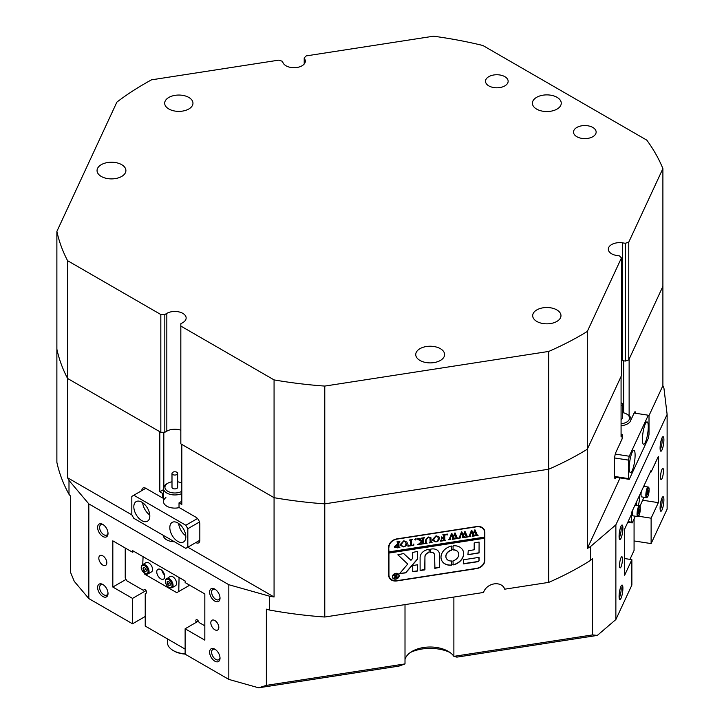 <?xml version="1.0" encoding="UTF-8"?>
<svg xmlns="http://www.w3.org/2000/svg" width="724" height="724" viewBox="0 0 724 724"><rect width="100%" height="100%" fill="white"/><g stroke="black" fill="none" stroke-linecap="round" stroke-linejoin="round"><path stroke-width="1.09" d="M56.879 231.409A308.297 177.995 0 0 0 67.576 260.685L67.576 378.462A308.297 177.995 180 0 1 56.879 349.185L56.879 231.409L116.89 102.102A308.297 177.995 0 0 1 144.827 83.586A308.297 177.995 0 0 1 151.506 79.839L278.885 60.128L282.351 61.287L283.084 62.861A11.312 6.534 0 0 0 302.017 65.794A11.312 6.534 0 0 0 305.329 61.169A11.312 6.534 0 0 0 304.94 59.486L304.207 57.902L304.207 64.002M504.827 85.894A11.312 6.534 180 0 1 492.501 87.305A11.312 6.534 180 0 1 485.514 81.269A11.312 6.534 180 0 1 488.827 76.654A11.312 6.534 180 0 1 501.153 75.242A11.312 6.534 180 0 1 508.139 81.269A11.312 6.534 180 0 1 504.827 85.894M592.829 136.7A11.312 6.534 180 0 1 580.494 138.112A11.312 6.534 180 0 1 573.517 132.076A11.312 6.534 180 0 1 576.829 127.46A11.312 6.534 180 0 1 589.155 126.048A11.312 6.534 180 0 1 596.142 132.076A11.312 6.534 180 0 1 592.829 136.7M168.828 97.441A14.145 8.163 0 0 0 164.683 103.215A14.145 8.163 0 0 0 173.416 110.754A14.145 8.163 0 0 0 188.828 108.989A14.145 8.163 0 0 0 192.964 103.215A14.145 8.163 0 0 0 184.24 95.668A14.145 8.163 0 0 0 168.828 97.441M536.828 309.899A14.145 8.163 0 0 0 532.683 315.673A14.145 8.163 0 0 0 541.416 323.221A14.145 8.163 0 0 0 556.828 321.447A14.145 8.163 0 0 0 560.973 315.673A14.145 8.163 0 0 0 552.24 308.134A14.145 8.163 0 0 0 536.828 309.899M101.279 164.674A14.426 8.326 0 0 0 97.052 170.556A14.426 8.326 0 0 0 105.957 178.258A14.426 8.326 0 0 0 121.677 176.448A14.426 8.326 0 0 0 125.904 170.556A14.426 8.326 0 0 0 116.998 162.864A14.426 8.326 0 0 0 101.279 164.674M419.974 348.669A14.426 8.326 0 0 0 415.748 354.561A14.426 8.326 0 0 0 424.653 362.253A14.426 8.326 0 0 0 440.373 360.452A14.426 8.326 0 0 0 444.599 354.561A14.426 8.326 0 0 0 435.694 346.868A14.426 8.326 0 0 0 419.974 348.669M536.629 97.324A14.426 8.326 0 0 0 532.402 103.215A14.426 8.326 0 0 0 541.308 110.908A14.426 8.326 0 0 0 557.028 109.098A14.426 8.326 0 0 0 561.254 103.215A14.426 8.326 0 0 0 552.349 95.514A14.426 8.326 0 0 0 536.629 97.324M628.767 242.133L628.767 359.909L625.301 361.068L625.301 243.282L628.767 242.133L662.894 168.592A308.297 177.995 0 0 0 646.804 140.148L482.854 45.494A308.297 177.995 0 0 0 433.586 36.2L306.207 55.902L304.207 57.902M662.894 168.592L662.894 286.369L628.767 359.909M180.828 326.072L274.07 379.901A308.297 177.995 0 0 0 324.777 386.082L324.777 503.859A308.297 177.995 180 0 1 274.07 497.687L180.828 443.848L180.828 323.755L182.828 322.605A11.312 6.534 0 0 0 186.14 317.99A11.312 6.534 0 0 0 179.154 311.954A11.312 6.534 0 0 0 166.828 313.365L164.828 314.524L164.828 432.3L160.828 432.3L67.576 378.462L159.823 431.721L159.823 491.768L162.629 493.388L162.629 498.003L163.506 497.497M324.777 617.02L324.777 503.859L548.747 469.215L548.747 351.43A308.297 177.995 0 0 0 587.309 331.447L587.309 449.224A308.297 177.995 180 0 1 548.747 469.215L548.747 582.377L504.719 589.182A11.312 8.923 155.1 0 0 504.402 588.368A11.312 8.923 155.1 0 0 493.596 583.987A11.312 8.923 155.1 0 0 483.56 592.458L324.777 617.02A308.297 177.995 0 0 1 269.473 610.024L269.473 596.169A308.297 177.995 0 0 0 274.07 596.992L274.07 379.901M324.777 386.082L548.747 351.43M587.309 331.447L621.445 257.907L619.445 255.907L616.712 255.482A11.312 6.534 0 0 1 608.323 249.174A11.312 6.534 0 0 1 622.568 242.866L625.301 243.282M67.576 260.685L160.828 314.524L164.828 314.524M160.828 432.3L160.828 314.524M621.445 257.907L621.445 375.684L587.309 449.224L621.074 376.471L621.074 436.518L622.106 434.31L622.106 438.934L615.952 452.183A5.656 1.195 98.8 0 0 614.486 459.957L614.486 476.121A5.656 1.195 98.8 0 0 615.092 478.555A5.656 1.195 98.8 0 0 615.952 477.587L616.088 477.297M180.828 430.228A11.312 6.534 0 0 0 166.828 431.151L164.828 432.3M625.301 361.068L622.568 360.642A11.312 6.534 0 0 0 621.445 360.507M214.829 661.166A7.358 4.244 60 0 1 209.625 652.161A7.358 4.244 60 0 1 214.829 649.156L214.829 649.156A7.358 4.244 60 0 1 220.024 658.161A7.358 4.244 60 0 1 214.829 661.166M215.354 649.491A5.937 3.43 -120 0 0 212.856 649.437A5.937 3.43 -120 0 0 211.942 654.197A5.937 3.43 -120 0 0 215.824 659.437A5.937 3.43 -120 0 0 218.793 659.727A5.937 3.43 -120 0 0 219.996 657.537M214.829 601.119A7.358 4.244 60 0 1 209.625 592.114A7.358 4.244 60 0 1 214.829 589.11L214.829 589.11A7.358 4.244 60 0 1 220.024 598.115A7.358 4.244 60 0 1 214.829 601.119M215.354 589.445A5.937 3.43 -120 0 0 212.856 589.39A5.937 3.43 -120 0 0 211.942 594.151A5.937 3.43 -120 0 0 215.824 599.391A5.937 3.43 -120 0 0 218.793 599.68A5.937 3.43 -120 0 0 219.996 597.499M102.826 536.457A7.358 4.244 60 0 1 97.622 527.452A7.358 4.244 60 0 1 102.826 524.447L102.826 524.447A7.358 4.244 60 0 1 108.021 533.452A7.358 4.244 60 0 1 102.826 536.457M103.351 524.782A5.937 3.43 -120 0 0 100.853 524.728A5.937 3.43 -120 0 0 99.939 529.488A5.937 3.43 -120 0 0 103.822 534.728A5.937 3.43 -120 0 0 106.79 535.018A5.937 3.43 -120 0 0 107.994 532.828M102.826 596.504A7.358 4.244 60 0 1 97.622 587.499A7.358 4.244 60 0 1 102.826 584.494L102.826 584.494A7.358 4.244 60 0 1 108.021 593.499A7.358 4.244 60 0 1 102.826 596.504M103.351 584.829A5.937 3.43 -120 0 0 100.853 584.775A5.937 3.43 -120 0 0 99.939 589.535A5.937 3.43 -120 0 0 103.822 594.775A5.937 3.43 -120 0 0 106.79 595.065A5.937 3.43 -120 0 0 107.994 592.875M663.899 499.895A7.358 1.557 -81.2 0 1 662.668 508.167A7.358 1.557 -81.2 0 1 660.569 511.035A7.358 1.557 -81.2 0 1 660.089 508.094A7.358 1.557 -81.2 0 1 662.759 496.845A7.358 1.557 -81.2 0 1 663.899 499.895M660.143 509.424A5.937 1.258 98.8 0 0 662.161 500.474A5.937 1.258 98.8 0 0 661.872 498.257M663.899 439.848A7.358 1.557 -81.2 0 1 662.668 448.12A7.358 1.557 -81.2 0 1 660.569 450.998A7.358 1.557 -81.2 0 1 660.089 448.047A7.358 1.557 -81.2 0 1 662.759 436.807A7.358 1.557 -81.2 0 1 663.899 439.848M660.143 449.378A5.937 1.258 98.8 0 0 662.161 440.427A5.937 1.258 98.8 0 0 661.872 438.21M622.902 528.176A7.358 1.557 -81.2 0 1 621.672 536.457A7.358 1.557 -81.2 0 1 619.572 539.326A7.358 1.557 -81.2 0 1 619.092 536.384A7.358 1.557 -81.2 0 1 621.762 525.135A7.358 1.557 -81.2 0 1 622.902 528.176M619.156 537.715A5.937 1.258 98.8 0 0 621.174 528.755A5.937 1.258 98.8 0 0 620.875 526.547M622.902 588.223A7.358 1.557 -81.2 0 1 621.672 596.495A7.358 1.557 -81.2 0 1 619.572 599.372A7.358 1.557 -81.2 0 1 619.092 596.431A7.358 1.557 -81.2 0 1 621.762 585.182A7.358 1.557 -81.2 0 1 622.902 588.223M619.156 597.762A5.937 1.258 98.8 0 0 621.174 588.802A5.937 1.258 98.8 0 0 620.875 586.594M660.532 477.125A5.656 1.195 98.8 0 0 661.13 479.56A5.656 1.195 98.8 0 0 662.659 476.664A5.656 1.195 98.8 0 0 663.456 470.817A5.656 1.195 98.8 0 0 662.858 468.383A5.656 1.195 98.8 0 0 661.329 471.279A5.656 1.195 98.8 0 0 660.532 477.125M619.536 565.462A5.656 1.195 98.8 0 0 620.133 567.897A5.656 1.195 98.8 0 0 621.663 564.991A5.656 1.195 98.8 0 0 622.459 559.145A5.656 1.195 98.8 0 0 621.862 556.711A5.656 1.195 98.8 0 0 620.341 559.616A5.656 1.195 98.8 0 0 619.536 565.462M214.829 620.522A5.656 3.267 -120 0 0 211.996 620.242A5.656 3.267 -120 0 0 211.127 624.776A5.656 3.267 -120 0 0 214.829 629.753A5.656 3.267 -120 0 0 217.653 630.034A5.656 3.267 -120 0 0 218.521 625.509A5.656 3.267 -120 0 0 214.829 620.522M102.826 555.86A5.656 3.267 -120 0 0 99.993 555.579A5.656 3.267 -120 0 0 99.125 560.114A5.656 3.267 -120 0 0 102.826 565.091A5.656 3.267 -120 0 0 105.65 565.372A5.656 3.267 -120 0 0 106.519 560.838A5.656 3.267 -120 0 0 102.826 555.86M592.513 634.912L597.336 635.401L456.889 657.13L453.876 656.36L592.513 634.912L592.513 558.702L590.585 560.349L590.585 546.493A308.297 177.995 0 0 1 587.309 548.53L587.309 449.224A308.297 177.995 0 0 1 548.747 469.215L324.777 503.859A308.297 177.995 0 0 1 274.07 497.687L181.824 444.427L181.824 504.474L179.027 502.854L179.027 507.47L195.824 517.171A5.656 3.267 -120 0 1 199.824 524.104L199.824 540.267L195.824 542.575A5.656 3.267 -120 0 0 198.657 542.855A5.656 3.267 -120 0 0 199.824 540.267L187.824 547.199L187.824 528.719L185.824 525.253L133.822 495.234L131.822 496.393L131.822 514.864L67.576 477.768L67.576 378.462A308.297 177.995 0 0 1 56.879 349.185L56.879 462.355A308.297 177.995 0 0 0 68.997 494.284L68.997 480.428A308.297 177.995 0 0 1 67.576 477.768M405.006 659.51A25.458 14.697 180 0 1 412.173 651.319A25.458 14.697 180 0 1 448.174 651.319L448.174 651.319A25.458 14.697 180 0 1 453.876 656.36L453.876 597.047M269.473 610.024L266.369 609.156L266.369 685.366L405.006 663.917L405.006 604.612M667.121 414.436L615.871 524.846L615.871 619.536L631.871 585.064L631.871 559.661L624.658 575.2L624.658 529.018L631.871 513.479L631.871 511.859L651.12 470.374L651.12 471.994L658.333 456.455L658.333 502.646L651.12 518.185L651.12 543.588L667.121 509.117L667.121 414.436L663.962 388.39A308.297 177.995 0 0 0 662.894 385.675L648.894 415.838M620.088 477.912L587.309 548.53M629.129 415.667L629.129 359.122L662.894 286.369L662.894 385.675M635.681 413.277A5.656 1.195 98.8 0 0 635.12 411.775A5.656 1.195 98.8 0 0 634.251 412.743L630.957 419.857M622.106 434.31L621.074 434.156M174.412 541.76A11.593 6.697 180 0 1 163.235 535.308M162.629 498.003L145.823 488.302A5.656 3.267 -120 0 0 142.999 488.021A5.656 3.267 -120 0 0 141.823 490.619M274.07 596.992L187.824 547.199L185.824 548.349L133.822 518.33L131.822 514.864M162.629 493.388L163.506 492.872M181.824 501.234L179.027 502.854M163.506 489.641L159.823 491.768M68.997 494.284L70.509 496.076L70.509 572.286L74.291 581.381L88.826 598.585L132.528 623.807L145.225 616.477M634.07 540.946L651.12 543.588M597.336 635.401L615.871 619.536M449.975 652.478A31.114 17.964 0 0 0 410.372 652.478M405.006 663.917L399.069 666.071L258.622 687.8L266.369 685.366M132.528 623.807L132.528 598.404L112.826 587.037L112.826 540.846L132.528 552.222L132.528 550.602L185.127 580.974L185.127 582.585L204.829 593.961L204.829 640.152L185.127 628.776L185.127 654.179L228.829 679.411L258.622 687.8M548.747 582.377A308.297 177.995 0 0 0 590.585 560.349M185.127 628.776L198.367 621.129M631.871 559.661L624.658 558.548M132.528 552.222L133.922 551.407M112.826 587.037L126.021 579.417M132.528 598.404L146.049 590.594M504.719 589.182L503.985 587.598M396.879 580.929L476.654 568.584A8.489 6.688 155.1 0 0 484.845 560.394L484.845 532.212A8.489 6.688 155.1 0 0 484.347 529.914A8.489 6.688 155.1 0 0 476.654 526.556L396.879 538.891A8.489 6.688 155.1 0 0 388.679 547.091L388.679 575.263A8.489 6.688 155.1 0 0 389.177 577.571A8.489 6.688 155.1 0 0 396.879 580.929L396.77 580.702M651.12 471.994L650.424 471.885M658.333 502.646L642.713 500.23M651.12 518.185L638.514 516.23M269.473 596.169L228.829 584.721L88.826 503.895L68.997 480.428M88.826 503.895L88.826 598.585M228.829 679.411L228.829 584.721M615.871 524.846L590.585 546.493M388.951 577.001A8.489 6.688 155.1 0 0 390.055 578.295M484.329 530.846A8.489 6.688 155.1 0 0 484.057 529.371M642.423 439.396A11.312 2.389 98.8 0 0 643.627 444.264A11.312 2.389 98.8 0 0 646.677 438.463A11.312 2.389 98.8 0 0 648.279 426.771A11.312 2.389 98.8 0 0 647.084 421.902A11.312 2.389 98.8 0 0 644.025 427.694A11.312 2.389 98.8 0 0 642.423 439.396M629.246 467.785A11.312 2.389 98.8 0 0 630.45 472.654A11.312 2.389 98.8 0 0 633.5 466.862A11.312 2.389 98.8 0 0 635.102 455.161A11.312 2.389 98.8 0 0 633.907 450.292A11.312 2.389 98.8 0 0 630.848 456.093A11.312 2.389 98.8 0 0 629.246 467.785M649.012 434.436L649.012 415.956L648.279 415.223L629.246 456.238L628.513 460.12L628.513 478.6L629.246 479.333L648.279 438.319L649.012 434.436M648.279 415.223L634.124 413.033M615.3 454.075L629.246 456.238M614.495 476.428L628.513 478.6M628.513 460.12L614.595 457.966M629.246 479.333L614.522 477.053M621.074 423.721A9.901 5.72 0 0 0 629.5 418.562A9.901 5.72 0 0 0 626.64 414.019A9.901 5.72 0 0 0 622.468 412.589M626.64 414.019L627.645 414.599A11.312 6.534 180 0 1 630.957 419.223A11.312 6.534 180 0 1 630.912 419.784A11.312 6.534 180 0 1 621.074 425.694M621.074 405.612A2.833 1.629 0 0 0 622.459 404.354A2.833 1.629 0 0 0 622.468 404.209A2.833 1.629 0 0 0 621.074 402.797M621.074 419.468A2.833 1.629 0 0 0 622.459 418.21A2.833 1.629 0 0 0 622.468 418.065A2.833 1.629 0 0 0 622.459 417.92M398.698 574.802A3.249 2.561 155.1 0 0 398.662 574.72A3.249 2.561 155.1 0 0 395.159 573.562A3.249 2.561 155.1 0 0 392.571 576.576A3.249 2.561 155.1 0 0 392.761 577.462A3.249 2.561 155.1 0 0 392.797 577.535M392.643 576.729A3.249 2.561 155.1 0 0 392.833 577.616A3.249 2.561 155.1 0 0 396.327 578.775A3.249 2.561 155.1 0 0 398.924 575.761A3.249 2.561 155.1 0 0 398.734 574.874A3.249 2.561 155.1 0 0 395.232 573.716A3.249 2.561 155.1 0 0 392.643 576.729M399.196 575.716A3.539 2.787 155.1 0 0 398.987 574.756A3.539 2.787 155.1 0 0 395.186 573.499A3.539 2.787 155.1 0 0 392.363 576.775A3.539 2.787 155.1 0 0 392.571 577.734A3.539 2.787 155.1 0 0 396.381 579.001A3.539 2.787 155.1 0 0 399.196 575.716M392.544 577.652A3.539 2.787 155.1 0 0 396.354 578.82A3.539 2.787 155.1 0 0 399.123 575.562A3.539 2.787 155.1 0 0 398.951 574.684M397.874 554.792L407.73 564.05L399.766 573.435L405.078 572.965A1.412 1.113 155.1 0 0 406.128 572.385L417.323 559.38A1.412 1.113 155.1 0 0 417.639 558.584L417.314 551.435L412.725 552.43L412.725 558.005A0.851 0.67 -24.9 0 1 412.526 558.476L410.961 560.295L404.092 553.923A1.412 1.113 155.1 0 0 403.015 553.652L397.883 554.837L407.73 564.05M399.766 573.462L405.006 572.802A1.412 1.113 155.1 0 0 406.055 572.231L417.25 559.227A1.412 1.113 155.1 0 0 417.567 558.43L417.639 551.661M440.997 557.245A11.738 9.258 155.1 0 0 441.685 560.43A11.738 9.258 155.1 0 0 451.568 565.173L451.631 560.991A6.643 5.24 -24.9 0 1 446.31 558.285A6.643 5.24 -24.9 0 1 445.912 556.485A6.643 5.24 -24.9 0 1 451.631 550.204L451.568 546.041A11.738 9.258 155.1 0 0 440.997 557.245M441.649 560.349A11.738 9.258 155.1 0 0 451.495 565.01L451.93 561.227M446.274 558.204A6.643 5.24 -24.9 0 1 446.237 558.132A6.643 5.24 -24.9 0 1 445.839 556.322A6.643 5.24 -24.9 0 1 451.559 550.05L451.93 546.276M426.246 543.018L427.088 543.253L424.626 543.634L425.504 543.036L425.612 539.977L428.346 536.973L430.961 537.805L431.133 541.543L432.119 542.303L429.16 542.928L430.147 541.697L429.938 537.805L428.3 537.226L426.101 539.86L426.246 543.018L426.101 539.86M430.889 537.642L431.061 541.38L431.866 542.348M419.277 543.624L421.495 541.462L416.924 538.819L420.155 538.321L419.965 539.299L422.454 540.964L422.382 538.439L421.468 538.113L424.427 537.661L423.44 538.891L423.504 543.344L424.427 543.661L421.468 544.122L422.454 542.882L422.454 541.072L419.82 543.643L420.318 544.294L417.739 544.701L419.277 543.624M420.155 538.484L419.522 538.692L419.965 539.299M422.454 541.072L419.748 543.489L420.155 544.158M415.449 538.964L416.038 539.371L415.449 539.968L414.852 539.552L415.965 539.217L415.449 539.968L414.852 539.552M413.866 544.023L413.766 545.308L407.947 546.213L407.847 544.955L410.418 545.579L410.418 540.909L409.431 539.977L412.39 539.525L411.513 540.068L411.404 545.425L412.97 545.118L413.866 544.023M408.046 544.919L408.209 545.425M410.418 540.909L409.666 540.104M407.259 543.335L406.119 545.806L403.739 546.946L400.58 545.525L400.354 544.421L403.82 540.765L407.024 542.149L407.259 543.335L406.119 545.806M388.951 547.281A8.489 6.688 155.1 0 1 397.15 539.081L476.374 526.828A8.489 6.688 155.1 0 1 484.075 530.185A8.489 6.688 155.1 0 1 484.573 532.484L484.573 537.108L388.951 551.896L388.688 546.72M394.435 546.674L396.671 544.701L397.883 544.62L397.748 542.149L396.897 541.914L399.856 541.462L398.87 542.692L399.005 547.226L399.856 547.462L397.25 547.869L394.435 546.674L394.535 547.172M397.883 542.846L397.159 542.041M399.603 541.67L398.797 542.538L399.005 547.226M439.522 538.348L438.373 540.819L436.002 541.959L432.843 540.538L432.617 539.425L436.083 535.769L439.278 537.163L439.522 538.348L438.373 540.819M440.789 540.14L443.758 540.421L443.758 537.832L441.396 539.036L441.396 537.118L443.758 537.588L443.694 535.145L442.771 534.819L445.731 534.357L444.744 535.597L444.817 540.041L445.731 540.366L440.608 541.163L440.826 540.204M441.595 537.09L442.482 537.787M447.115 534.068L447.713 534.475L447.115 535.063L446.527 534.656L447.115 534.068L447.713 534.475L447.115 535.063L446.527 534.656M450.572 539.452L448.482 539.778L449.251 539.262L451.541 533.38L453.296 536.683L454.98 532.846L457.378 538.068L458.156 538.448L455.532 538.846L456.22 538.194L454.563 534.33L453.586 537.326L454.971 538.937L452.219 539.362L452.971 538.674L451.387 534.873L449.785 539.199L450.572 539.452M454.98 532.846L457.378 538.068M451.387 534.873L450.057 539.471M460.536 537.914L458.446 538.231L459.215 537.715L461.505 531.841L463.269 535.136L464.944 531.307L467.342 536.52L468.12 536.9L465.496 537.308L466.184 536.656L464.527 532.783L463.55 535.787L464.935 537.398L462.183 537.823L462.935 537.136L461.351 533.335L459.749 537.661L460.536 537.914M464.944 531.307L467.342 536.52M461.351 533.335L460.021 537.932M470.5 536.366L468.41 536.692L469.179 536.176L471.469 530.294L473.234 533.597L474.908 529.769L477.306 534.982L478.084 535.362L475.46 535.769L476.157 535.108L474.491 531.244L473.514 534.24L474.899 535.851L472.157 536.276L472.899 535.597L471.315 531.787L469.722 536.113L470.5 536.366M474.908 529.769L477.306 534.982M471.315 531.787L469.985 536.384M388.951 551.896L388.951 553.055L484.573 538.258L484.573 560.204A8.489 6.688 155.1 0 1 476.374 568.394L397.15 580.657A8.489 6.688 155.1 0 1 389.449 577.299L388.942 576.195A8.489 6.688 155.1 0 1 388.688 575.535M388.951 553.055L388.951 574.992A8.489 6.688 155.1 0 0 389.449 577.299M463.595 559.752L463.595 563.906L477.74 561.715A1.412 1.113 155.1 0 0 479.107 560.358L478.772 557.399L463.595 559.752M474.193 549.797L468.247 550.72L467.93 554.738L479.107 552.91L479.089 542.068L474.193 542.919L474.193 549.797M430.527 552.394A4.244 3.349 -24.9 0 1 434.328 554.077A4.244 3.349 -24.9 0 1 434.581 555.236L434.916 568.349L439.495 567.354L439.495 554.475A8.199 6.471 155.1 0 0 439.016 552.249A8.199 6.471 155.1 0 0 430.49 549.235L430.454 552.24A4.244 3.349 -24.9 0 1 434.255 553.923A4.244 3.349 -24.9 0 1 434.291 554.005M453.043 560.774L453.106 564.928A11.738 9.258 155.1 0 0 462.98 550.548A11.738 9.258 155.1 0 0 453.106 545.806L453.043 549.987A6.643 5.24 -24.9 0 1 458.364 552.693A6.643 5.24 -24.9 0 1 453.043 560.774M417.314 571.073L417.621 564.738L412.725 565.589L412.743 571.598L417.314 571.073L417.639 564.829M425.015 556.711A4.244 3.349 -24.9 0 1 429.061 552.62L429.106 549.444A8.199 6.471 155.1 0 0 420.101 557.471L420.119 570.449L424.689 569.924L424.943 556.557A4.244 3.349 -24.9 0 1 428.988 552.466L429.386 549.679M394.517 575.689L393.612 575.218L394.589 575.064L396.209 576.232L395.72 574.892L397.195 574.657L396.707 575.281L397.195 577.661L395.883 577.861L394.39 577.354L395.277 576.476L393.539 575.137M396.209 575.354L395.784 574.793M396.996 574.603L396.779 577.544M388.878 552.901L484.501 538.104L484.501 537.118M484.075 530.185L483.56 529.081A8.489 6.688 155.1 0 0 482.962 528.086M420.101 570.367L424.943 569.444L424.943 556.557M412.725 571.508L417.241 570.91M452.744 549.76L452.971 549.824A6.643 5.24 -24.9 0 1 458.292 552.53A6.643 5.24 -24.9 0 1 458.328 552.611M452.744 564.711L453.025 564.774A11.738 9.258 155.1 0 0 462.944 550.466M434.581 568.123L439.423 567.2L439.423 554.312A8.199 6.471 155.1 0 0 438.979 552.168M467.912 554.656L479.035 552.756L479.107 542.158M463.26 563.688L477.668 561.562A1.412 1.113 155.1 0 0 479.035 560.195L479.107 557.634M396.797 577.553L396.073 577.671M395.811 577.707L394.318 577.2M394.444 575.535L395.277 576.476M394.906 577.064L395.983 576.223L394.906 577.064L396.209 577.607L396.209 576.358L394.978 577.227L395.784 577.752M397.811 542.692L397.675 541.995L397.811 542.692M398.797 546.376L398.933 547.072L398.797 546.376M399.548 547.344L397.177 547.706L394.363 546.52M395.539 546.276L397.177 547.625L397.883 547.434L397.883 544.855L396.924 544.747L395.539 546.276L395.702 546.937M396.924 544.747L395.666 546.855M397.883 544.855L396.996 544.901M406.037 545.652L403.739 546.946M403.666 546.792L400.544 545.444M406.978 542.077L407.187 543.181M405.757 541.95L403.757 540.855L401.467 543.968L402.182 546.158M401.467 543.968L401.784 545.643M402.254 546.321L403.838 546.683L405.359 545.842L406.074 543.543L405.331 541.38L403.829 541.009L401.539 544.122M405.259 541.226L405.721 541.869M413.784 544.032L413.766 545.308M413.694 545.154L407.938 546.041M407.974 544.765L408.137 545.263L407.974 544.765M410.345 540.756L410.2 540.05L410.345 540.756M412.065 539.57L411.513 540.068M411.44 539.905L411.404 545.425M415.377 539.805L414.78 539.398M415.377 538.81L415.965 539.217M418.798 539.651L421.495 541.462M418.716 539.489L416.852 538.828M419.522 538.692L419.893 539.145L419.522 538.692M422.092 538.122L421.63 538.086M423.558 538.176L424.183 537.86M423.486 538.023L423.504 543.344M424.119 543.543L421.766 543.905M419.603 543.814L420.083 543.995L419.603 543.814M420.083 544.167L417.793 544.52M426.78 543.127L424.961 543.407M431.061 541.38L431.794 542.186L431.061 541.38M431.794 542.357L429.495 542.71M429.902 537.724L428.3 537.226M428.228 537.063L426.029 539.706M438.301 540.656L436.002 541.959M435.929 541.796L432.807 540.457M439.242 537.081L439.45 538.185M438.02 536.964L436.02 535.86L433.721 538.973L434.436 541.172M433.721 538.973L434.047 540.647M434.509 541.326L436.101 541.688L437.622 540.855L438.337 538.556L437.595 536.394L436.092 536.022L433.794 539.136M437.522 536.24L437.984 536.882M442.482 538.032L443.758 537.832M442.409 537.878L441.595 539.009M441.522 536.927L442.409 537.624L441.522 536.927M445.414 534.412L444.871 534.882M444.798 534.728L444.817 540.041M445.423 540.249L440.59 540.991M447.043 534.909L446.455 534.502M447.043 533.905L447.631 534.312M450.455 539.471L448.563 539.76M451.812 533.335L453.296 536.683M457.016 537.289L457.306 537.905L457.016 537.289M455.731 538.647L458.156 538.448M453.586 537.326L454.563 534.33M453.514 537.163L453.821 537.841M453.749 537.688L453.984 538.231M454.844 538.792L452.491 539.154M460.419 537.923L458.527 538.222M461.776 531.796L463.269 535.136M466.98 535.751L467.27 536.366L466.98 535.751M468.021 536.746L465.695 537.108M463.55 535.787L464.527 532.783M463.478 535.624L463.785 536.303M463.713 536.14L463.948 536.692M464.808 537.244L462.455 537.615M470.383 536.384L468.491 536.674M471.74 530.258L473.234 533.597M476.944 534.212L477.234 534.828L476.944 534.212M477.985 535.208L475.659 535.57M473.514 534.24L474.491 531.244M473.442 534.086L473.749 534.764M473.677 534.602L473.912 535.154M474.772 535.706L472.419 536.068M169.823 527.57A11.312 6.534 -120 0 0 174.765 538.955A11.312 6.534 -120 0 0 183.48 541.986A11.312 6.534 -120 0 0 185.824 536.801A11.312 6.534 -120 0 0 180.882 525.416A11.312 6.534 -120 0 0 172.167 522.384A11.312 6.534 -120 0 0 169.823 527.57M178.665 523.488A11.312 6.534 -120 0 0 185.778 535.805M133.822 506.782A11.312 6.534 -120 0 0 138.764 518.167A11.312 6.534 -120 0 0 147.479 521.199A11.312 6.534 -120 0 0 149.823 516.022A11.312 6.534 -120 0 0 144.881 504.637A11.312 6.534 -120 0 0 136.166 501.605A11.312 6.534 -120 0 0 133.822 506.782M142.673 502.7A11.312 6.534 -120 0 0 149.778 515.017M179.244 507.596A11.312 6.534 180 0 1 166.828 506.203A11.312 6.534 180 0 1 163.506 501.587A11.312 6.534 180 0 1 165.887 497.578M199.471 521.995L187.824 528.719M185.824 525.253L197.471 518.529M145.823 488.302L133.822 495.234M171.995 481.786A9.901 5.72 0 0 0 167.823 483.225A9.901 5.72 0 0 0 166.067 484.6A9.901 5.72 0 0 0 168.945 491.868A9.901 5.72 0 0 0 181.824 491.306M181.824 493.551A11.312 6.534 180 0 1 169.887 494.302A11.312 6.534 180 0 1 163.506 488.419A11.312 6.534 180 0 1 164.819 485.37A11.312 6.534 180 0 1 166.828 483.804L167.823 483.225M172.321 472.645A2.833 1.629 0 0 0 171.995 473.406A2.833 1.629 0 0 0 174.14 474.998A2.833 1.629 0 0 0 177.326 474.175A2.833 1.629 0 0 0 177.652 473.406A2.833 1.629 0 0 0 175.507 471.822A2.833 1.629 0 0 0 172.321 472.645M171.995 473.406L171.995 487.27A2.833 1.629 0 0 0 174.14 488.854A2.833 1.629 0 0 0 177.326 488.03A2.833 1.629 0 0 0 177.652 487.27L177.652 473.406M181.824 483.225A9.901 5.72 0 0 0 177.652 481.786M142.574 564.639C139.868 567.661 141.171 570.865 146.492 574.25L147.94 573.942A5.376 3.104 60 0 0 148.402 568.648A5.376 3.104 60 0 0 143.768 564.394A5.376 3.104 60 0 0 142.574 564.639L146.067 562.611A5.376 3.104 60 0 1 147.271 562.367A5.376 3.104 60 0 1 151.904 566.63A5.376 3.104 60 0 1 151.443 571.924L147.94 573.942A5.376 3.104 60 0 1 146.746 574.186M146.148 569.734L145.37 568.268A2.118 1.222 60 0 0 145.379 568.304A2.118 1.222 60 0 0 146.112 569.616M146.474 570.811L145.433 571.806L143.714 570.575L143.035 568.34L144.076 567.345L145.796 568.575L146.474 570.811M145.714 569.417L143.714 570.575M144.384 567.562L143.035 568.34M634.93 505.271L639.256 505.94A5.376 1.131 -81.2 0 0 637.889 508.384A5.376 1.131 -81.2 0 0 637.057 513.723A5.376 1.131 -81.2 0 0 637.618 516.556L632.83 515.823A5.376 1.131 -81.2 0 1 632.514 510.483M639.745 510.239L638.74 513.778L638.867 510.049L639.5 508.936L639.745 510.239L638.858 510.103M638.496 512.529L639.364 512.655M171.941 587.798C167.534 587.852 165.407 585.137 165.552 579.671L170.068 576.467A5.376 3.104 60 0 1 174.855 578.675A5.376 3.104 60 0 1 176.276 584.802A5.376 3.104 60 0 1 175.443 585.779L171.941 587.798A5.376 3.104 60 0 0 172.783 586.82A5.376 3.104 60 0 0 171.353 580.693A5.376 3.104 60 0 0 166.565 578.494A5.376 3.104 60 0 0 165.733 579.471M169.398 582.241A2.118 1.222 60 0 0 170.185 583.553L169.326 582.159M170.122 582.992L170.366 585.11L169 585.553L167.389 583.879L167.154 581.761L168.511 581.318L170.122 582.992M170.33 584.784L169 585.553M169.389 582.72L167.389 583.879M643.717 486.338L648.043 487.008A5.376 1.131 -81.2 0 0 645.935 493.451A5.376 1.131 -81.2 0 0 646.396 497.632L641.618 496.89A5.376 1.131 -81.2 0 1 641.147 492.718A5.376 1.131 -81.2 0 1 641.292 491.551M648.405 490.121L647.989 494.211L647.401 494.736L647.817 490.637L648.405 490.121M647.573 491.768L648.487 491.904M647.374 494.121L647.989 494.211M164.755 576.503A5.656 3.267 -120 0 0 162.285 570.811A5.656 3.267 -120 0 0 157.932 569.299A5.656 3.267 -120 0 0 156.755 571.888A5.656 3.267 -120 0 0 159.226 577.58A5.656 3.267 -120 0 0 163.588 579.091A5.656 3.267 -120 0 0 164.755 576.503M179.072 577.481L178.756 591.517L188.756 585.743L188.756 584.684M178.756 591.517L176.756 592.675L144.755 574.195L144.194 573.227M142.755 564.53L143.071 556.693M178.756 577.661L178.439 577.109M164.583 575.046A5.656 3.267 60 0 1 161.932 570.458M638.007 505.741A5.656 1.195 98.8 0 0 639.509 497.886A5.656 1.195 98.8 0 0 639.283 495.895M636.812 501.207A5.656 1.195 98.8 0 0 636.586 504.203A5.656 1.195 98.8 0 0 636.668 505.533M644.631 484.356L644.631 486.483M643.98 497.252L639.889 506.32M635.301 516.203L632.188 522.9L627.808 522.221M628.079 521.642L631.455 522.167L631.455 514.366M631.455 522.167L632.188 522.9M185.127 654.089A18.67 10.779 180 0 1 181.615 653.663A18.67 10.779 180 0 1 174.022 651.003L173.226 650.541A19.801 11.43 0 0 0 181.272 653.365A19.801 11.43 0 0 0 185.127 653.826M167.425 638.885L167.425 642.46A19.801 11.43 0 0 0 173.226 650.541M125.225 548.005L125.225 578.024L126.827 580.802L143.243 590.277L144.23 589.707A1.982 1.14 60 0 1 145.759 590.241A1.982 1.14 60 0 1 146.628 592.232A1.982 1.14 60 0 1 146.212 593.137L145.225 593.707L145.225 626.061L185.127 649.102M196.385 622.278L196.231 622.016A1.982 1.14 60 0 1 196.231 619.726A1.982 1.14 60 0 1 198.213 620.875L199.209 622.586L204.829 625.835M629.934 559.362L634.07 550.439L634.07 518.846M304.94 62.861L304.94 59.486M166.828 431.151L166.828 313.365M622.568 360.642L622.568 242.866M614.558 477.369L615.952 477.587M163.823 486.89L163.823 432.3M623.663 412.843L623.663 360.814M484.474 531.398L484.845 532.212M484.573 559.797L484.845 560.394M388.951 574.992L388.679 574.404M143.461 565.326A4.67 2.697 -120 0 0 141.723 569.317A4.67 2.697 -120 0 0 146.049 573.833A4.67 2.697 -120 0 0 147.796 569.833A4.67 2.697 -120 0 0 143.461 565.326M638.649 508.863A4.67 0.986 98.8 0 0 638.007 515.244A4.67 0.986 98.8 0 0 639.591 513.841A4.67 0.986 98.8 0 0 640.233 507.47A4.67 0.986 98.8 0 0 638.649 508.863M165.696 580.241A4.67 2.697 -120 0 0 167.525 586.25A4.67 2.697 -120 0 0 171.814 586.63A4.67 2.697 -120 0 0 169.995 580.612A4.67 2.697 -120 0 0 165.696 580.241M646.785 493.415A4.67 0.986 98.8 0 0 647.455 496.936A4.67 0.986 98.8 0 0 649.021 491.442A4.67 0.986 98.8 0 0 648.36 487.922A4.67 0.986 98.8 0 0 646.785 493.415M196.231 622.016L198.213 620.875M622.468 404.209L622.468 418.065M163.506 536.538L163.506 535.47M163.506 501.587L163.506 488.419M637.618 516.556C638.342 516.855 639.002 515.977 639.591 513.931C640.595 507.624 640.487 504.963 639.256 505.94M646.396 497.632C647.754 497.515 648.632 495.442 649.048 491.406C649.292 488.401 648.957 486.935 648.043 487.008"/></g></svg>

